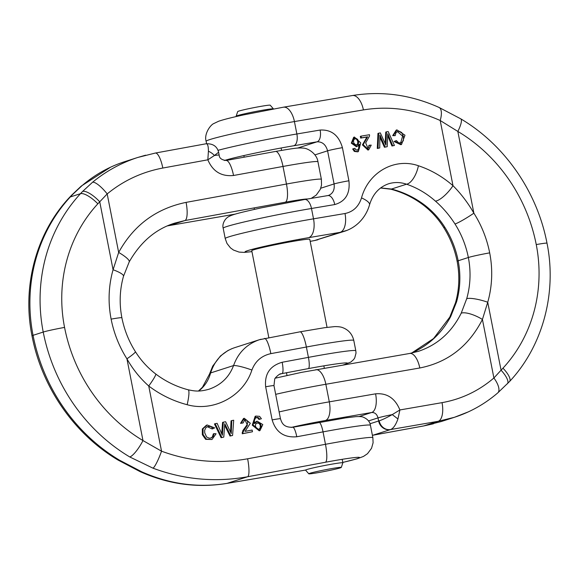 <?xml version="1.0" encoding="UTF-8"?>
<svg xmlns="http://www.w3.org/2000/svg" width="579" height="579" viewBox="0 0 579 579"><rect width="100%" height="100%" fill="white"/><g stroke="black" fill="none" stroke-linecap="round" stroke-linejoin="round"><path stroke-width="0.87" d="M258.936 419.464L261.404 418.755L258.936 419.464L257.966 418.06L256.084 417.625M255.151 416.301L252.27 425.181L259.233 430.819L259.971 430.581L253.001 424.943L255.889 416.062L259.58 416.352L261.404 418.755M256.446 421.432L254.456 422.829M212.877 428.699L214.664 427.903L207.166 424.979L203.07 428.735L203.063 434.46L206.385 439.106L211.979 439.497L216.076 433.78L214.071 433.649L213.108 436.682L211.212 437.963L209.323 438.187L206.609 437L204.734 432.875L204.655 430.233L205.929 427.591L207.666 426.578L210.286 426.419L211.473 426.976L212.877 428.699L212.138 428.938L207.34 426.701M210.865 438.057L212.377 436.921L213.333 433.881L214.071 433.649M211.979 439.504L205.654 439.352L202.332 434.706L202.332 428.974L206.428 425.218M232.584 435.466L233.692 420.238L231.774 420.6L231.245 433.613L225.615 421.744L223.32 422.171L222.372 435.263L217.125 423.329L215.178 423.69L221.837 437.463L223.784 437.102L224.761 423.719L230.746 435.806L232.584 435.466L230.008 436.045L224.681 425.348M223.784 437.102L221.098 437.702L214.44 423.929L215.178 423.69M221.728 433.664L222.582 422.409L223.32 422.171M230.551 431.804L231.043 420.832L231.774 420.6M241.262 423.111L243.115 422.959L240.524 423.35L243.513 418.501L244.251 418.27L241.262 423.111L240.524 423.35M243.115 422.959L244.895 419.645L247.436 425.138L242.919 432.26L242.956 433.533L252.473 431.76L242.217 433.772L242.818 430.638L246.82 425.124L247.884 422.337L246.763 420.144L244.548 419.782M342.79 462.411A43.28 1.961 168.9 0 0 358.466 457.301A43.28 1.961 168.9 0 0 325.449 462.252L247.609 476.756C215.439 482.517 183.912 479.665 153.037 468.201L129.79 456.976A16.892 4.191 -59.1 0 0 142.97 440.568L161.534 451.186A16.892 2.598 110.6 0 1 153.037 468.201M296.028 471.711A16.892 8.49 80.4 0 1 295.594 471.805L305.56 470.054A43.28 1.961 168.9 0 1 296.028 471.711L227.055 483.364C198.221 488.054 169.799 484.203 141.783 471.82L119.614 460.247A16.892 4.191 120.9 0 1 118.311 460.204C74.286 434.199 41.833 387.322 31.997 335.813C21.922 286.207 36.231 232.874 69.451 197.475A16.892 5.406 -137.2 0 1 70.305 196.954A147.79 137.788 -107.8 0 1 72.447 194.689L82.073 185.613C94.761 174.742 108.924 166.774 124.579 161.7L124.673 161.671M343.137 364.987A49.613 2.251 168.9 0 0 308.404 368.591L280.808 373.831C280.012 373.252 274.403 378.181 274.699 379.281L273.968 385.636A10.56 0.478 168.9 0 0 265.652 386.786C264.437 374.012 269.944 365.834 282.168 362.259L308.419 357.366L306.385 347.016L270.849 353.639A16.892 3.474 -100.6 0 0 264.487 338.44L264.487 338.44A16.892 3.474 -100.6 0 0 264.328 338.483M270.849 353.639C261.599 355.701 255.281 361.166 251.901 370.039C243.513 396.188 213.68 412.161 187.147 404.714A16.892 2.83 -75.4 0 0 188.146 389.783C194.768 391.136 199.017 391.997 209.041 389.226L209.041 389.226C220.961 385.071 229.132 377.182 233.569 365.559C238.157 352.756 246.755 344.143 259.356 339.735L261.078 339.229M198.691 390.991C204.467 386.613 208.447 380.598 210.633 372.934C214.744 360.283 222.64 351.894 234.336 347.776L234.394 347.762M219.173 155.114A16.892 0.767 168.9 0 0 214.418 155.505L218.616 152.248L219.173 155.114C219.296 158.118 221.598 159.913 226.078 160.484L226.078 160.484A16.892 4.646 79.6 0 1 233.54 175.488C221.359 176.696 212.797 171.471 207.839 159.811L214.418 155.505A10.56 6.051 -151.3 0 0 208.411 151.242L207.839 159.811L162.815 168.04C142.094 171.934 123.551 180.554 107.187 193.914L99.74 201.803A16.892 5.472 -135.9 0 0 82.623 191.417L92.575 182.233C106.131 171.095 121.221 162.829 137.838 157.437L145.618 155.194M235.552 214.049L167.555 225.853M307.594 199.002A31.671 1.433 168.9 0 0 285.281 202.216L184.904 220.556L174.894 223.074M279.65 374.287L282.154 373.484A10.56 2.171 -100.6 0 0 282.168 362.259M292.713 427.295A10.56 2.171 79.4 0 1 292.808 427.266L292.808 427.266A10.56 2.171 79.4 0 1 296.788 436.761C284.065 437.84 275.857 432.216 272.152 419.898L265.652 386.786M92.575 182.233A16.892 4.466 -129.5 0 1 107.187 193.914L118.666 252.444A16.892 3.546 -152.4 0 1 129.218 261.874L123.501 276.255C119.701 289.739 119.165 303.562 121.88 317.741C124.297 329.907 128.791 341.205 135.385 351.641L135.385 351.641C140.827 360.304 147.602 367.745 155.7 373.969L155.7 373.969A16.892 1.78 127.3 0 1 148.738 385.998C139.966 378.159 132.692 369.098 126.931 358.814A108.295 100.963 -107.8 0 1 111.125 319.123A101.549 94.681 -107.8 0 1 113.071 269.756L118.666 252.444C133.64 225.26 156.113 208.57 186.083 202.382L286.46 184.035L283.008 166.448L233.54 175.488M235.371 214.1L169.256 225.549A16.892 7.426 80.2 0 0 169.618 225.47L184.904 220.556A16.892 4.646 -100.4 0 0 186.083 202.382M123.501 276.255A16.892 3.554 -164.1 0 0 113.071 269.756L99.74 201.803A130.897 122.039 72.2 0 0 97.844 203.808A141.457 131.882 72.2 0 0 64.559 327.417A162.359 151.372 72.2 0 0 142.97 440.568L126.931 358.814A16.892 1.636 147.6 0 0 135.385 351.641M251.901 370.039A16.892 2.417 -161.2 0 0 233.569 365.559L210.633 372.934A16.892 4.943 16 0 0 209.468 374.15L212.725 366.109L220.469 355.962L227.779 350.635L231.781 348.71M188.146 389.783L188.146 389.783C176.356 386.678 165.543 381.409 155.7 373.969M295.594 471.805L226.621 483.458A16.892 8.49 80.4 0 0 227.055 483.364L247.609 476.756A16.892 3.474 -100.6 0 0 247.624 458.792L325.47 444.296L323.039 431.876L296.788 436.761M218.616 152.248C217.118 146.357 212.963 143.527 206.153 143.758C207.658 143.679 208.411 146.169 208.411 151.242M226.621 483.458C197.215 488.235 168.351 484.276 140.031 471.588L140.031 471.588A16.892 6.905 -65.6 0 0 141.783 471.82M110.669 167.136L81.219 186.12A16.892 6.912 49.2 0 1 82.073 185.613M81.219 186.12L71.622 195.188A16.892 5.472 44.1 0 1 72.447 194.689M230.746 435.806L230.008 436.045M221.837 437.463L221.098 437.702M252.473 431.76L252.14 430.052L245.076 431.369L250.316 423.249L244.251 418.27M242.919 432.26L242.181 432.499M242.956 433.533L242.217 433.772M256.924 422.916L259.131 423.437L260.268 425.232L260.188 427.953L258.965 429.292M255.795 423.922L255.332 425.782L256.396 428.344L258.068 429.278L259.349 429.198L260.528 428.373L261.158 425.768L260.297 423.604L257.727 422.67L255.795 423.922M259.674 419.225L258.704 417.828L257.966 418.06M258.704 417.828L257.148 417.35L255.542 417.995L254.413 420.274L254.413 422.482L254.586 423.618L257.185 421.194L262.801 424.573L259.971 430.588M268.822 337.629L251.764 250.693A29.558 1.339 -11.1 0 1 280.511 243.687A29.558 1.339 -11.1 0 1 309.772 239.315L327.048 327.352M273.44 108.946L273.426 108.888A18.998 0.861 168.9 0 0 273.418 108.866A18.998 0.861 168.9 0 0 254.615 111.696A18.998 0.861 168.9 0 0 236.138 116.176A18.998 0.861 168.9 0 0 236.138 116.205L236.21 116.56M308.788 473.803L305.582 470.134A18.998 0.861 -11.1 0 1 305.574 470.112A18.998 0.861 -11.1 0 1 324.052 465.61A18.998 0.861 -11.1 0 1 342.862 462.795A18.998 0.861 -11.1 0 1 342.862 462.824L341.284 467.427A16.567 0.753 168.9 0 0 324.884 469.859A16.567 0.753 168.9 0 0 308.788 473.803A16.567 0.753 168.9 0 0 322.416 471.863A16.567 0.753 168.9 0 0 340.249 467.883A16.567 0.753 168.9 0 0 341.284 467.427M236.138 116.176L237.716 111.573A16.567 0.753 -11.1 0 1 253.826 107.665A16.567 0.753 -11.1 0 1 270.212 105.197L273.418 108.866M353.4 148.738L354.927 148.333L355.817 149.758L357.844 150.178L359.183 148.875L359.581 147.479L359.356 144.149L357.098 146.465L352.025 142.912L354.413 137.042L360.739 142.897L358.358 151.604L355.072 151.191L353.4 148.738L352.662 148.977L354.334 151.43L357.627 151.843M358.763 145.249L358.683 148.492L357.453 150.265M354.42 137.049L353.682 137.281L351.294 143.165L356.36 146.704M394.06 141.544L396.369 140.581L394.06 141.544L400.798 144.707L401.529 144.468L404.982 135.204L396.941 129.891L393.416 135.421L392.685 135.66L396.202 130.123L396.941 129.884M400.646 142.977L402.622 136.145L397.375 131.542M393.416 135.421L395.204 135.624L392.685 135.66M385.209 143.52L385.744 132.084L386.483 131.846L385.904 145.105L380.316 132.888L377.949 133.402L377.291 148.477L379.723 147.956L379.918 135.052L385.18 147.037L384.449 147.269L379.918 137.317M385.18 147.037L387.221 146.69L387.778 133.72L392.707 145.763L394.437 145.474L391.969 146.002L387.735 135.768M387.221 146.69L384.449 147.269M361.397 137.853L367.651 136.796L363.163 144.663L368.671 149.831L367.933 150.07L362.425 144.909L366.92 137.028L360.659 138.084L360.326 136.376L361.057 136.145L361.397 137.853L360.659 138.084M367.665 148.542L368.707 147.45L368.845 145.445L369.583 145.206L368.07 148.441L365.689 142.89L369.554 135.978L369.496 134.719L361.057 136.145M327.584 195.637A10.56 5.305 80.4 0 1 327.852 195.579L328.633 195.384C333.005 193.495 334.814 189.673 334.083 183.941L327.584 150.822C325.839 144.634 322.315 141.631 317.024 141.826A10.56 5.305 -99.6 0 0 320.129 130.051C331.42 129.435 338.853 135.305 342.421 147.667L348.913 180.778C350.273 193.516 345.547 201.441 334.742 204.561L311.488 208.483L313.514 218.833L345.004 213.513A16.892 8.49 80.4 0 1 340.039 232.36L314.672 240.517L310.178 241.349M347.219 230.29L340.039 232.36L308.549 237.679A43.28 1.961 168.9 0 0 256.591 248.217A43.28 1.961 168.9 0 0 251.937 251.59M344.664 231.224L314.672 240.517A16.892 3.474 -100.6 0 1 314.513 240.56L310.178 241.371M275.278 378.181L301.42 372.391L409.744 353.451L418.617 351.265C437.558 344.831 451.75 332.143 461.202 313.203L466.725 298.663A84.664 78.932 72.2 0 0 468.346 257.503L458.17 260.774A91.402 85.214 72.2 0 0 444.824 227.272C439.323 218.507 432.441 211.002 424.19 204.742C414.311 197.367 403.411 192.134 391.476 189.043L380.649 187.907M435.437 201.13A16.892 5.168 -48.9 0 0 452.995 185.693C461.058 193.762 468.02 202.925 473.875 213.173A108.295 100.963 -107.8 0 1 489.682 252.864A16.892 0.767 -11.1 0 0 468.346 257.503A91.402 85.214 72.2 0 0 455.007 224.001C449.405 215.265 442.884 207.644 435.437 201.13C426.651 193.4 417.018 187.755 406.545 184.202C400.371 182.11 394.321 181.994 388.379 183.854C379.013 187.241 372.731 194.24 369.532 204.85L369.532 204.85A16.892 4.943 16 0 0 361.513 197.895C368.425 172.231 394.632 157.416 418.407 165.746A16.892 7.382 108.2 0 1 406.545 184.202L391.476 189.043A16.892 2.83 -75.4 0 1 390.854 189.217L380.526 188.001M468.331 411.864L454.421 417.3L438.122 421.317L390.572 429.553C393.3 428.525 395.761 425 397.947 418.964L392.258 414.6A16.892 0.767 -11.1 0 0 378.015 417.893C376.965 414.18 374.852 412.378 371.682 412.494A16.892 7.426 -99.8 0 0 375.59 393.829C387.004 392.866 395.102 398.243 399.894 409.954L392.258 414.6C386.432 417.835 382.075 419.913 379.194 420.824A16.892 0.767 168.9 0 0 378.623 420.998L378.015 417.893L368.497 420.947M441.162 421.563L423.864 425.898L372.398 435.314M411.597 353.096C428.677 345.431 441.705 333.258 450.694 316.583L456.549 301.927A16.892 3.554 -164.1 0 0 455.499 302.745L455.499 302.745C459.299 289.261 459.835 275.438 457.12 261.259C454.703 249.093 450.209 237.795 443.615 227.359L443.615 227.359C438.173 218.696 431.398 211.255 423.3 205.031L423.3 205.031A16.892 1.78 127.3 0 0 424.19 204.742M304.322 199.567A10.56 5.305 80.4 0 1 304.597 199.509L327.852 195.579A10.56 5.305 80.4 0 1 334.742 204.561M397.947 418.964L399.894 409.954L442.038 402.651C461.42 399.184 478.71 390.963 493.901 377.986L501.067 370.191A130.897 122.039 72.2 0 0 502.963 368.179A141.457 131.882 72.2 0 0 536.248 244.57A162.359 151.372 72.2 0 0 457.837 131.426L440.199 120.504A16.892 6.905 -65.6 0 0 438.969 107.412L460.689 118.796A16.892 4.191 120.9 0 1 457.837 131.426L473.875 213.173A16.892 1.636 -32.4 0 1 455.007 224.001M466.725 298.663A16.892 3.554 15.9 0 1 487.735 302.238L482.423 319.456C468.708 346.235 447.828 362.411 419.789 367.983L325.847 384.261L329.299 401.848L375.59 393.829M409.744 353.451A16.892 7.426 80.2 0 1 419.789 367.983M461.202 313.203A16.892 5.305 25.8 0 1 482.423 319.456L493.901 377.986A16.892 6.912 49.2 0 1 497.781 392.88L509.549 381.525A16.892 5.406 -137.2 0 0 502.963 368.179M283.406 107.195A16.892 8.49 80.4 0 1 294.429 121.561A60.173 2.729 168.9 0 0 235.291 133.156A60.173 2.729 168.9 0 0 206.131 141.29C203.851 133.894 210.553 124.767 213.854 123.522L218.565 121.279C223.226 119.636 231.636 117.494 243.795 114.866L283.406 107.195L352.379 95.542A16.892 8.49 80.4 0 1 363.409 109.909L294.429 121.561L296.868 133.981L320.129 130.051M489.682 252.864A101.549 94.681 -107.8 0 1 487.735 302.238L501.067 370.191A16.892 5.472 44.1 0 1 507.378 383.812M450.694 316.583A16.892 3.546 -152.4 0 0 449.782 317.126L455.499 302.745M444.824 227.272A16.892 1.636 147.6 0 1 443.615 227.359M395.204 135.624L395.993 132.642L397.657 131.44L399.329 131.281L401.768 132.555L403.527 136.716L403.324 140.762L401.558 142.666L398.728 142.941L396.369 140.581M394.798 141.305L401.536 144.475M378.688 133.163L378.029 148.246L377.291 148.477M378.029 148.246L379.723 147.956M392.707 145.763L391.969 146.002M394.437 145.474L388.205 131.556L386.483 131.846M367.651 136.796L366.92 137.028M368.671 149.831L371.233 145.119L369.583 145.206M354.645 138.598L356.555 139.25L357.735 141.233L357.757 143.556L356.592 144.982M358.271 143.802L358.647 141.978L357.648 139.394L356.136 138.403L354.999 138.446L353.458 140.502L353.791 143.085L355.803 144.967L357.395 144.714L358.271 143.802L357.54 144.041M187.147 404.714C173.143 401.015 160.34 394.777 148.738 385.998L161.534 451.186C189.637 461.528 218.334 464.069 247.624 458.792M285.281 202.216A16.892 4.646 -100.4 0 0 286.46 184.035A48.556 2.2 -11.1 0 1 321.388 179.338L317.936 161.751A48.556 2.2 168.9 0 0 283.008 166.448A16.892 4.646 79.6 0 0 275.546 151.445C294.733 148.152 298.019 147.638 303.15 148.108C307.999 148.079 317.024 153.942 317.936 161.751M325.449 462.252A16.892 3.474 -100.6 0 0 325.47 444.296A60.173 2.729 -11.1 0 1 372.869 437.71L370.43 425.297A60.173 2.729 168.9 0 0 323.039 431.876A10.56 2.171 79.4 0 0 319.058 422.373A10.56 2.171 79.4 0 0 318.964 422.402M308.404 368.591A10.56 2.171 -100.6 0 0 308.419 357.366A60.173 2.729 -11.1 0 1 355.817 350.787L353.783 340.438A60.173 2.729 168.9 0 0 306.385 347.016A16.892 3.474 -100.6 0 0 300.023 331.818L324.696 327.678L334.713 326.607C338.382 326.578 341.074 326.932 342.797 327.685C348.601 329.907 352.264 334.163 353.783 340.438M129.79 456.976A179.251 167.114 -107.8 0 1 43.222 332.057L33.046 335.328A158.349 147.631 -107.8 0 1 70.305 196.954L80.481 193.683A147.79 137.788 -107.8 0 1 82.623 191.417M64.559 327.417A16.892 0.767 -11.1 0 0 43.222 332.057A158.349 147.631 -107.8 0 1 80.481 193.683A16.892 5.406 42.8 0 1 97.844 203.808M119.614 460.247A179.251 167.114 -107.8 0 1 33.046 335.328A16.892 0.767 168.9 0 0 31.997 335.813M273.968 385.636L280.468 418.747A10.56 0.478 168.9 0 0 272.152 419.898M121.88 317.741A16.892 0.767 168.9 0 0 111.125 319.123M162.815 168.04A16.892 4.646 -100.4 0 0 155.353 153.044L206.16 143.758M213.108 436.682L212.377 436.921M260.036 428.25L260.774 428.011M418.407 165.746C430.95 169.922 442.479 176.566 452.995 185.693L440.199 120.504C414.962 109.243 389.363 105.711 363.409 109.909M345.004 213.513C353.197 211.798 358.698 206.587 361.513 197.895M297.541 148.086L317.024 141.826L293.763 145.756A49.613 2.251 168.9 0 0 224.363 160.492M359.139 416.525L371.682 412.494L325.384 420.513A31.671 1.433 168.9 0 0 291.223 427.432M315.801 369.72A16.892 7.426 80.2 0 1 325.847 384.261A48.556 2.2 168.9 0 0 275.676 394.342M279.129 411.937A48.556 2.2 -11.1 0 1 329.299 401.848A16.892 7.426 -99.8 0 1 325.384 420.513M218.044 150.316A60.173 2.729 -11.1 0 1 296.868 133.981A10.56 5.305 -99.6 0 1 293.763 145.756M223.183 228.213C221.945 224.203 224.833 218.696 228.567 216.698C232.403 214.563 238.454 212.956 261.158 207.89L304.597 199.509A10.56 5.305 80.4 0 1 311.488 208.483A60.173 2.729 168.9 0 0 252.343 220.085A60.173 2.729 168.9 0 0 223.183 228.213L225.217 238.562A60.173 2.729 -11.1 0 1 254.376 230.428A60.173 2.729 -11.1 0 1 313.514 218.833A16.892 8.49 80.4 0 1 308.549 237.679M342.421 147.667A10.56 0.478 -11.1 0 0 327.584 150.822L314.911 154.897M348.913 180.778A10.56 0.478 -11.1 0 0 334.083 183.941L320.752 188.226M370.01 423.763L378.623 420.998A10.56 9.843 -107.8 0 0 390.355 429.618L373.216 435.126A10.56 9.843 -107.8 0 1 372.384 435.234M442.038 402.651A16.892 7.426 80.2 0 1 438.122 421.317L423.864 425.898A16.892 4.646 -100.4 0 1 423.647 425.956L372.84 435.242M379.194 420.824A10.56 9.467 73.6 0 0 390.572 429.553L390.355 429.618M372.391 435.278A10.56 10.14 69.9 0 0 373.05 435.184L373.216 435.126M456.549 301.927A84.664 78.932 72.2 0 0 458.17 260.774A16.892 0.767 168.9 0 0 457.12 261.259M460.689 118.796C504.714 144.801 537.167 191.678 547.003 243.187A16.892 0.767 168.9 0 0 536.248 244.57M355.072 151.191L354.334 151.43M259.356 339.735L234.336 347.776M137.86 157.43L124.557 161.707M343.629 364.9L350.845 362.049L353.61 359.595L354.746 357.894L356.013 353.139L355.817 350.787M280.468 418.747C281.857 422.923 283.486 427.555 292.808 427.266L345.801 417.85L355.846 416.648C359.805 416.453 362.237 416.619 363.149 417.141C367.448 418.928 369.88 421.642 370.43 425.297M311.191 198.394L316.257 195.08L320.281 189.405L321.511 185.186L321.388 179.338M129.218 261.874C140.646 241.856 155.881 228.915 174.923 223.067M259.378 339.735L300.023 331.818M226.078 160.484L275.546 151.445M342.79 462.44L357.286 458.749L363.489 456.426L367.499 453.697L371.53 448.298L373.093 442.79L372.869 437.71M155.353 153.044L137.94 157.416M169.256 225.549L167.49 225.882M209.468 374.15L202.462 387.25L198.474 390.999M140.031 471.588L118.311 460.204M71.622 195.188L69.451 197.475M207.666 426.585L206.935 426.817M207.166 424.986L206.435 425.225M244.895 419.645L244.157 419.884M255.158 416.323L255.896 416.091M256.446 421.411L257.177 421.172M342.862 462.795L342.182 459.328M334.401 419.652L334.264 418.972M324.312 368.244L323.842 365.848M299.22 240.336L299.025 239.359M291.657 201.796L291.519 201.108M281.568 150.381L281.104 148M297.013 426.484L296.94 426.122M286.989 375.395L286.453 372.681M261.925 247.653L261.795 246.98M254.413 209.366L254.13 207.904M244.179 157.177L243.86 155.57M206.131 141.29L206.602 143.686M454.443 417.293L441.14 421.57M225.217 238.562L226.982 243.441L230.435 247.841L233.475 250.056L239.076 252.089L244.287 252.393L251.952 251.648M344.606 231.238C349.882 229.53 354.558 226.758 358.64 222.937C363.844 217.95 367.47 211.921 369.532 204.85M352.379 95.542C381.785 90.765 410.649 94.724 438.969 107.412M454.334 417.321C470.358 412.139 484.84 403.99 497.781 392.88M547.003 243.187C557.078 292.793 542.769 346.126 509.549 381.525M411.51 353.118L433.584 338.527L449.782 317.126M314.513 240.56L317.922 239.771M390.854 189.217C402.644 192.322 413.457 197.591 423.3 205.031M423.647 425.956L433.381 423.806M401.052 142.861L400.321 143.1M368.07 148.434L367.332 148.673M357.619 151.821L358.35 151.582M356.367 146.726L357.105 146.487"/></g></svg>

